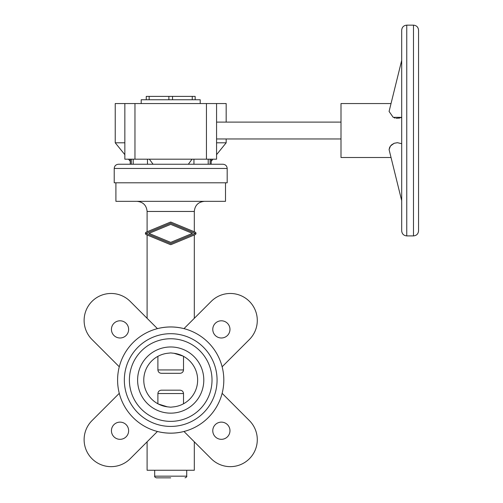 <?xml version="1.0" encoding="UTF-8"?>
<svg xmlns="http://www.w3.org/2000/svg" width="503" height="503" viewBox="0 0 503 503"><rect width="100%" height="100%" fill="white"/><g stroke="black" fill="none" stroke-linecap="round" stroke-linejoin="round"><path stroke-width="0.75" d="M154.685 470.261L154.685 476.165L186.72 476.165L186.72 470.261M170.706 477.85L156.37 477.85L170.706 477.85M147.102 441.816L147.102 470.261L194.309 470.261L194.309 441.816M170.706 413.152A33.091 33.091 0 0 0 203.797 380.061A33.091 33.091 0 0 0 170.706 346.969A33.091 33.091 0 0 0 137.608 380.061A33.091 33.091 0 0 0 170.706 413.152M167.361 406.826A26.98 26.98 0 0 1 167.361 353.295C154.138 357.268 154.138 357.268 167.361 353.295L170.706 352.924L174.051 353.295A26.98 26.98 0 0 1 174.051 406.826C187.267 402.853 187.267 402.853 174.051 406.826L170.706 407.191L167.361 406.826L158.263 403.997M170.706 421.369A41.309 41.309 0 0 0 212.014 380.061A41.309 41.309 0 0 0 170.706 338.752A41.309 41.309 0 0 0 129.397 380.061A41.309 41.309 0 0 0 170.706 421.369M114.219 168.461C114.47 165.902 115.879 164.5 118.438 164.248L222.974 164.248C225.533 164.5 226.935 165.902 227.186 168.461L227.186 182.796L114.219 182.796L114.219 168.461L227.186 168.461M115.91 182.796L115.91 201.338L225.501 201.338L225.501 182.796M194.309 318.305L194.309 234.97M147.102 234.97L147.102 318.305M194.309 231.776L194.309 211.455C194.906 205.312 198.283 201.942 204.425 201.338M194.309 211.455L147.102 211.455L147.102 231.782M170.706 333.696A46.364 46.364 0 0 0 124.335 380.061A46.364 46.364 0 0 0 170.706 426.425A46.364 46.364 0 0 0 217.07 380.061A46.364 46.364 0 0 0 170.706 333.696M117.595 380.061A53.111 53.111 0 0 0 170.706 433.171A53.111 53.111 0 0 0 223.816 380.061A53.111 53.111 0 0 0 170.706 326.95A53.111 53.111 0 0 0 117.595 380.061M222.131 393.333L249.387 420.596A26.98 26.98 0 0 1 249.387 458.749A26.98 26.98 0 0 1 211.241 458.749L183.979 431.486C175.126 433.699 166.279 433.699 157.433 431.486L130.17 458.749A26.98 26.98 0 0 1 92.018 458.749A26.98 26.98 0 0 1 92.018 420.596L119.28 393.333M157.892 356.319L157.892 369.944C158.156 372.05 159.357 373.176 161.507 373.314L179.898 373.314C182.048 373.176 183.255 372.05 183.52 369.944L183.52 356.319M183.52 403.802L183.52 393.547C183.255 391.441 182.048 390.315 179.898 390.177L161.507 390.177C159.357 390.315 158.156 391.441 157.892 393.547L157.892 403.802M229.972 329.39A8.601 8.601 0 0 0 221.37 320.795A8.601 8.601 0 0 0 212.775 329.39A8.601 8.601 0 0 0 221.37 337.991A8.601 8.601 0 0 0 229.972 329.39M229.972 430.731A8.601 8.601 0 0 0 221.37 422.13A8.601 8.601 0 0 0 212.775 430.731A8.601 8.601 0 0 0 221.37 439.326A8.601 8.601 0 0 0 229.972 430.731M128.636 329.39A8.601 8.601 0 0 0 120.035 320.795A8.601 8.601 0 0 0 111.433 329.39A8.601 8.601 0 0 0 120.035 337.991A8.601 8.601 0 0 0 128.636 329.39M128.636 430.731A8.601 8.601 0 0 0 120.035 422.13A8.601 8.601 0 0 0 111.433 430.731A8.601 8.601 0 0 0 120.035 439.326A8.601 8.601 0 0 0 128.636 430.731M222.131 366.788L249.387 339.525A26.98 26.98 0 0 0 249.387 301.372A26.98 26.98 0 0 0 211.241 301.372L183.979 328.635C175.126 326.422 166.279 326.422 157.433 328.635L130.17 301.372A26.98 26.98 0 0 0 92.018 301.372A26.98 26.98 0 0 0 92.018 339.525L119.28 366.788M174.051 353.295L183.149 356.124M161.507 373.314L170.706 373.314M192.435 233.373L170.706 224.376L148.976 233.379L170.706 242.377L192.435 233.373M195.302 233.373L170.706 243.565L146.109 233.379L170.706 223.187L195.302 233.373M146.254 232.128A1.352 1.352 0 0 0 146.254 234.624L170.19 244.533A1.352 1.352 0 0 0 171.221 244.533L195.158 234.624A1.352 1.352 0 0 0 195.158 232.128L171.221 222.213A1.352 1.352 0 0 0 170.19 222.213L146.254 232.128M170.19 222.213L171.221 222.213L170.19 222.213M124.845 154.673L115.231 142.802L115.231 103.549L226.174 103.549L226.174 122.097M115.231 142.802L124.845 142.802M226.174 138.96L226.174 142.802L216.567 154.673M216.567 142.802L226.174 142.802M130.246 161.337L128.504 159.187M212.907 159.187L211.166 161.337L211.166 164.248L210.109 164.248L210.109 159.187M216.567 122.097L340.996 122.097M340.996 138.96L216.567 138.96M401.69 224.099L401.69 200.672A8.432 5.873 -14 0 1 401.583 199.716A8.432 5.873 -14 0 1 401.69 198.729M397.489 142.689L394.189 143.273L391.491 144.902L389.706 147.178L389.083 149.605L390.479 145.971L394.189 143.273L397.408 142.689L401.69 143.701M413.491 25.15C416.566 25.452 418.251 27.137 418.553 30.205L418.553 230.846C418.251 233.92 416.566 235.605 413.491 235.907L406.751 235.907C403.676 235.605 401.991 233.92 401.69 230.846L401.69 30.205C401.991 27.137 403.676 25.452 406.751 25.15L413.491 25.15L413.491 235.907M141.198 103.549L141.198 99.757L200.207 99.757L200.207 103.549M390.925 157.502L340.996 157.502L340.996 103.549L390.925 103.549M401.69 200.672L389.083 149.605M401.69 117.356L393.201 117.337L389.083 111.452L401.69 60.385L401.69 36.952L401.69 60.385A8.432 5.873 -166 0 0 401.583 61.341A8.432 5.873 -166 0 0 401.69 62.322L401.69 67.037M394.182 117.777L395.125 118.079M396.219 118.293L399.822 118.054M400.753 117.759L401.488 117.451M195.151 99.757L195.151 96.387L146.254 96.387L146.254 99.757M130.246 159.187L130.246 164.248L131.302 164.248L131.302 159.187M188.329 164.248L192.058 159.187M149.347 159.187L153.082 164.248M124.845 103.549L124.845 159.187L216.567 159.187L216.567 103.549M157.892 369.944L183.52 369.944M157.892 393.547L183.52 393.547M406.751 25.15L406.751 235.907M172.529 99.757L172.529 96.387M192.253 99.757L192.253 96.387M168.882 99.757L168.882 96.387M149.152 99.757L149.152 96.387M193.944 164.248L193.944 159.187M208.204 164.248L208.204 159.187M147.467 164.248L147.467 159.187M133.201 164.248L133.201 159.187M134.961 103.549L134.961 159.187M206.45 103.549L206.45 159.187M186.72 476.165C187.053 476.668 186.494 477.228 185.035 477.85M147.102 211.455C146.499 205.312 143.129 201.942 136.986 201.338M154.685 476.165C154.352 476.668 154.911 477.228 156.37 477.85M211.166 159.187L211.166 164.248"/></g></svg>
